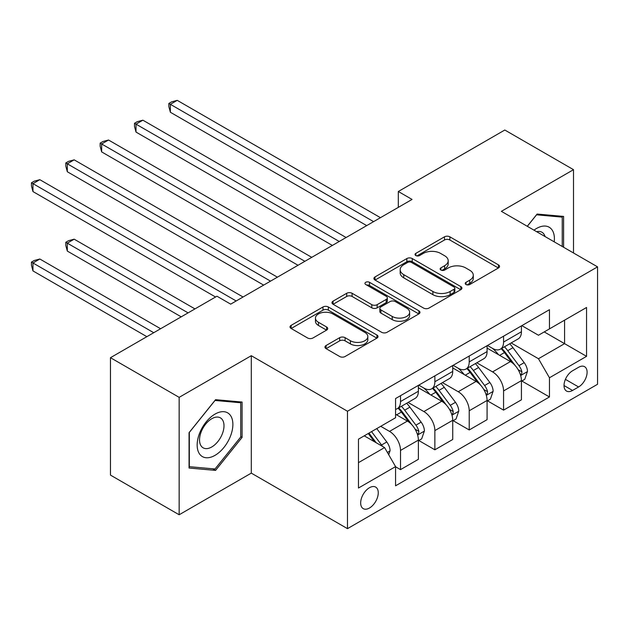 <?xml version="1.0" encoding="UTF-8"?>
<svg xmlns="http://www.w3.org/2000/svg" width="629" height="629" viewBox="0 0 629 629"><rect width="100%" height="100%" fill="white"/><g stroke="black" fill="none" stroke-linecap="round" stroke-linejoin="round"><path stroke-width="0.94" d="M465.995 284.52A2.673 1.541 0 0 0 469.769 284.52L498.435 267.97A3.813 2.201 0 0 0 499.552 266.413A3.813 2.201 0 0 0 498.435 264.856L449.877 236.826A3.813 2.201 0 0 0 444.483 236.826L415.824 253.369A2.673 1.541 0 0 0 415.038 254.462A2.673 1.541 0 0 0 415.824 255.555A2.673 1.541 0 0 0 419.598 255.555L423.309 253.408A12.21 7.045 0 0 1 440.575 253.408L444.617 255.744A12.21 7.045 0 0 1 448.194 260.728A12.21 7.045 0 0 1 444.617 265.713L440.913 267.852A2.673 1.541 0 0 0 440.127 268.945A2.673 1.541 0 0 0 440.913 270.038A2.673 1.541 0 0 0 444.687 270.038L448.398 267.891A12.21 7.045 0 0 1 465.657 267.891L469.706 270.234A12.21 7.045 0 0 1 473.283 275.211A12.21 7.045 0 0 1 469.706 280.196L465.995 282.342A2.673 1.541 0 0 0 465.216 283.427A2.673 1.541 0 0 0 465.995 284.52L465.995 282.342M369.459 508.02A12.438 7.178 120 0 0 377.589 497.067A12.438 7.178 120 0 0 375.678 487.098A12.438 7.178 120 0 0 369.459 487.719A12.438 7.178 120 0 0 361.337 498.671A12.438 7.178 120 0 0 363.24 508.641A12.438 7.178 120 0 0 369.459 508.02M326.066 345.525A3.813 2.201 0 0 0 324.949 347.082A3.813 2.201 0 0 0 326.066 348.639L339.691 356.509A3.813 2.201 0 0 0 345.085 356.509L376.913 338.127A3.813 2.201 0 0 0 378.029 336.57A3.813 2.201 0 0 0 376.913 335.013L328.362 306.983A3.813 2.201 0 0 0 322.968 306.983L291.133 325.358A3.813 2.201 0 0 0 290.016 326.915A3.813 2.201 0 0 0 291.133 328.472L307.589 337.977A3.813 2.201 0 0 0 312.983 337.977L326.608 330.107A3.813 2.201 0 0 0 327.725 328.55A3.813 2.201 0 0 0 326.608 326.994L318.447 322.284A10.206 5.889 0 0 1 315.459 318.117A10.206 5.889 0 0 1 321.757 312.676A10.206 5.889 0 0 1 332.875 313.95L364.844 332.411A10.206 5.889 0 0 1 367.831 336.57A10.206 5.889 0 0 1 361.533 342.019A10.206 5.889 0 0 1 350.408 340.737L345.085 337.663A3.813 2.201 0 0 0 339.691 337.663L326.066 345.525L326.066 348.639M251.293 355.707L179.155 397.355L110.46 357.697L110.46 475.099L179.155 514.766L251.293 473.118L347.475 528.651L347.475 411.24L251.293 355.707L251.293 473.118M573.506 252.976L573.506 169.681L501.368 211.328L597.55 266.861L347.475 411.24M573.506 169.681L504.804 130.022L398.314 191.499L398.314 207.366M110.46 357.697L216.942 296.212L230.686 304.145L412.058 199.432L398.314 191.499M423.576 308.076A3.813 2.201 0 0 0 428.97 308.076L460.805 289.694A3.813 2.201 0 0 0 461.922 288.137A3.813 2.201 0 0 0 460.805 286.58L412.247 258.55A3.813 2.201 0 0 0 406.853 258.55L375.026 276.925A3.813 2.201 0 0 0 373.909 278.482A3.813 2.201 0 0 0 375.026 280.039L423.576 308.076M366.786 285.094A2.673 1.541 0 0 1 369.498 285.472L369.498 282.303L418.859 310.797A3.813 2.201 0 0 1 419.975 312.354A3.813 2.201 0 0 1 418.859 313.91L387.032 332.293A3.813 2.201 0 0 1 381.638 332.293L333.079 304.255L333.079 301.142A3.813 2.201 0 0 0 331.963 302.698A3.813 2.201 0 0 0 333.079 304.255M333.079 301.142L346.705 293.279A3.813 2.201 0 0 1 352.098 293.279L371.786 304.648A3.813 2.201 0 0 0 377.18 304.648L386.222 299.428A3.813 2.201 0 0 0 387.338 297.871A3.813 2.201 0 0 0 386.222 296.314L365.716 284.481A2.673 1.541 0 0 1 364.938 283.388A2.673 1.541 0 0 1 366.589 281.965A2.673 1.541 0 0 1 369.498 282.303M578.586 367.297L572.539 370.788A12.045 6.958 120 0 0 564.669 381.402A12.045 6.958 120 0 0 566.517 391.057A12.045 6.958 120 0 0 572.539 390.46L578.586 386.969A12.045 6.958 120 0 0 586.456 376.354A12.045 6.958 120 0 0 584.608 366.699A12.045 6.958 120 0 0 578.586 367.297M347.475 528.651L597.55 384.272L597.55 266.861M521.842 325.649L538.463 335.241L549.455 328.896L549.455 309.696L395.57 398.55L395.57 417.742L358.467 439.168L358.467 488.033L395.57 466.616L395.57 485.808L549.455 396.962L549.455 377.762L538.463 358.727L511.141 342.947M549.455 328.896L586.558 307.479L586.558 356.344L549.455 377.762M179.155 397.355L179.155 514.766M544.234 331.915L564.575 343.654L564.575 320.169L586.558 307.479M538.463 358.727L564.575 343.654L586.558 356.344M358.467 462.645L384.578 447.573L364.238 435.834M395.57 466.773L400.516 469.627L400.516 450.427A15.544 8.979 -120 0 0 389.524 431.392L380.726 426.313M400.516 469.627L418.379 459.312L418.379 440.119A15.544 8.979 -120 0 0 407.388 421.076L395.57 414.259M418.788 440.512L434.867 449.798L434.867 430.598A15.544 8.979 -120 0 0 423.875 411.563L408.087 402.45M434.867 449.798L452.731 439.482L452.731 420.282A15.544 8.979 -120 0 0 441.739 401.247L418.379 387.763M453.139 420.683L469.218 429.961L469.218 410.768A15.544 8.979 -120 0 0 458.226 391.725L442.439 382.613M469.218 429.961L487.082 419.653L487.082 400.453A15.544 8.979 -120 0 0 476.082 381.418L452.731 367.926M487.491 400.854L503.57 410.132L503.57 390.931A15.544 8.979 -120 0 0 492.578 371.896L476.79 362.784M503.57 410.132L521.425 399.816L521.425 380.624A15.544 8.979 -120 0 0 510.434 361.581L487.082 348.096M487.491 345.478L492.578 348.411A15.544 8.979 -120 0 0 500.346 349.181A15.544 8.979 -120 0 0 503.57 342.066L503.57 336.193M453.139 365.307L458.226 368.248A15.544 8.979 -120 0 0 465.995 369.019A15.544 8.979 -120 0 0 469.218 361.895L469.218 356.03M418.788 385.145L423.875 388.077A15.544 8.979 -120 0 0 431.643 388.848A15.544 8.979 -120 0 0 434.867 381.732L434.867 375.859M521.842 381.017L549.455 396.962M500.346 349.181L518.21 338.874A15.544 8.979 -120 0 0 521.425 331.75L521.425 325.885M465.995 369.019L483.858 358.703A15.544 8.979 -120 0 0 487.082 351.587L487.082 345.714M431.643 388.848L449.507 378.532A15.544 8.979 -120 0 0 452.731 371.417L452.731 365.551M395.57 409.306A15.544 8.979 -120 0 0 397.292 408.677L415.156 398.369A15.544 8.979 -120 0 0 418.379 391.254L418.379 385.38M397.292 408.677A15.544 8.979 -120 0 0 400.516 401.561L400.516 395.696M384.578 447.573L395.57 466.616M563.608 247.268L563.608 216.423L537.095 214.049L527.259 226.283M189.054 468.031L215.566 470.398L242.086 437.407L242.086 402.049L215.566 399.682L189.054 432.673L189.054 468.031M240.718 436.612L242.086 437.407M212.767 468.778L215.566 470.398M467.064 284.898L469.706 283.372A12.21 7.045 0 0 0 473.283 278.388L473.283 275.211M448.194 260.728L448.194 263.905A12.21 7.045 0 0 1 444.617 268.89L441.975 270.415M498.38 268.001L449.877 240.003A3.813 2.201 0 0 0 444.483 240.003L416.893 255.932M460.75 289.725L412.247 261.727A3.813 2.201 0 0 0 406.853 261.727L375.073 280.07M454.059 289.23A2.673 1.541 0 0 0 454.838 288.137A2.673 1.541 0 0 0 454.059 287.052L411.437 262.442A2.673 1.541 0 0 0 407.663 262.442L403.755 264.699A12.21 7.045 0 0 0 400.178 269.684A12.21 7.045 0 0 0 403.755 274.669L432.886 291.486A12.21 7.045 0 0 0 450.152 291.486L454.059 289.23L454.059 292.406A2.673 1.541 0 0 0 454.838 291.313L454.838 288.137M400.178 269.684L400.178 272.86A12.21 7.045 0 0 0 403.755 277.845L403.755 274.669M454.059 292.406L450.152 294.663A12.21 7.045 0 0 1 432.886 294.663L403.755 277.845M333.134 304.287L346.705 296.456L346.705 293.279M387.338 297.871L387.338 301.047A3.813 2.201 0 0 1 386.222 302.604L377.18 307.825A3.813 2.201 0 0 1 371.786 307.825L352.098 296.456A3.813 2.201 0 0 0 346.705 296.456M369.498 285.472L418.804 313.942M392.221 316.442A10.206 5.889 0 0 0 403.338 317.724A10.206 5.889 0 0 0 409.644 312.275A10.206 5.889 0 0 0 406.649 308.116L395.389 301.613A3.813 2.201 0 0 0 389.996 301.613L380.962 306.826A3.813 2.201 0 0 0 379.845 308.383A3.813 2.201 0 0 0 380.962 309.94L392.221 316.442L392.221 319.618A10.206 5.889 0 0 0 403.338 320.892A10.206 5.889 0 0 0 409.644 315.451L409.644 312.275M379.845 308.383L379.845 311.559A3.813 2.201 0 0 0 380.962 313.116L380.962 309.94M392.221 319.618L380.962 313.116M367.831 336.57L367.831 339.746A10.206 5.889 0 0 1 361.533 345.187A10.206 5.889 0 0 1 350.408 343.914L345.085 340.839A3.813 2.201 0 0 0 339.691 340.839L326.121 348.67M315.459 318.117L315.459 321.293A10.206 5.889 0 0 0 318.447 325.46L318.447 322.284M326.553 330.139L318.447 325.46M376.865 338.158L328.362 310.16A3.813 2.201 0 0 0 322.968 310.16L291.188 328.503M521.425 381.253L524.728 379.35L527.472 371.417A10.3 5.944 -120 0 0 524.185 362.65L512.957 347.656A29.728 17.164 -120 0 0 509.718 343.772M498.545 354.717A29.728 17.164 -120 0 0 492.46 348.348M520.49 374.947L521.685 373.657L521.913 371.857A10.3 5.944 -120 0 0 518.964 365.661L507.737 350.675A29.728 17.164 -120 0 0 504.489 346.791M501.73 348.387A24.68 14.247 60 0 1 505.779 352.995L515.277 365.677M170.365 191.578L298.012 265.273L101.662 151.911L101.662 143.978L108.534 140.015L311.748 257.34M501.195 348.694A29.728 17.164 60 0 1 504.442 352.578L511.904 362.54M373.587 221.644L170.365 104.32L177.236 100.349L380.451 217.681M366.715 225.614L170.365 112.253L170.365 104.32L168.855 103.447L171.599 101.859L177.236 100.349M170.365 112.253L168.855 106.615L168.855 103.447M487.082 401.09L490.376 399.187L493.12 391.254A10.3 5.944 -120 0 0 489.834 382.479L478.606 367.493A29.728 17.164 -120 0 0 475.367 363.609M464.194 374.546A29.728 17.164 -120 0 0 458.109 368.177M486.138 394.776L487.333 393.487L487.561 391.686A10.3 5.944 -120 0 0 484.613 385.498L473.385 370.505A29.728 17.164 -120 0 0 470.146 366.621M467.378 368.217A24.68 14.247 60 0 1 471.428 372.824L480.926 385.506M136.013 211.415L263.661 285.11L67.311 171.748L67.311 163.815L74.183 159.845L277.405 277.177M466.844 368.523A29.728 17.164 60 0 1 470.091 372.407L477.553 382.377M452.731 420.919L456.025 419.016L458.769 411.083A10.3 5.944 -120 0 0 455.482 402.316L444.255 387.322A29.728 17.164 -120 0 0 441.015 383.438M429.843 394.383A29.728 17.164 -120 0 0 423.757 388.014M451.787 414.613L452.99 413.316L453.21 411.523A10.3 5.944 -120 0 0 450.262 405.328L439.034 390.342A29.728 17.164 -120 0 0 435.795 386.45M433.027 388.054A24.68 14.247 60 0 1 437.076 392.653L446.574 405.343M101.662 231.244L215.566 297.006L32.96 191.578L32.96 183.644L39.831 179.682L243.053 297.006M432.493 388.36A29.728 17.164 60 0 1 435.74 392.244L443.201 402.206M418.379 440.756L421.674 438.845L424.418 430.912A10.3 5.944 -120 0 0 421.131 422.145L409.904 407.16A29.728 17.164 -120 0 0 406.664 403.268M417.436 434.442L418.639 433.153L418.859 431.352A10.3 5.944 -120 0 0 415.911 425.157L404.683 410.171A29.728 17.164 -120 0 0 401.444 406.287M398.676 407.883A24.68 14.247 60 0 1 402.725 412.49L412.231 425.173M194.959 308.91L74.183 239.177L67.311 243.148L67.311 251.073L181.215 316.843M398.141 408.19A29.728 17.164 60 0 1 401.388 412.074L408.85 422.043M67.311 251.073L65.801 245.444L65.801 242.275L188.087 312.872M65.801 242.275L68.545 240.687L74.183 239.177M339.235 241.473L136.013 124.149L142.885 120.186L346.099 237.51M332.364 245.444L136.013 132.082L136.013 124.149L134.504 123.276L137.248 121.688L142.885 120.186M136.013 132.082L134.504 126.453L134.504 123.276M304.884 261.31L100.153 143.113L102.897 141.525L108.534 140.015M101.662 151.911L100.153 146.282L100.153 143.113M270.533 281.139L65.801 162.942L68.545 161.354L74.183 159.845M67.311 171.748L65.801 166.111L65.801 162.942M388.698 454.712L390.066 450.749A10.3 5.944 -120 0 0 386.788 441.975L376.763 428.601M160.607 328.739L39.831 259.006L32.96 262.977L32.96 270.91L146.864 336.672M382.503 446.378A10.3 5.944 -120 0 0 381.559 444.994L371.542 431.62M368.964 433.106L376.166 442.714M368.248 433.523L374.349 441.668M32.96 270.91L31.45 265.281L31.45 262.104L153.735 332.71M31.45 262.104L34.202 260.516L39.831 259.006M236.182 300.976L31.45 182.772L34.202 181.183L39.831 179.682M32.96 191.578L31.45 185.948L31.45 182.772M554.22 241.843A25.262 14.585 120 0 0 552.01 229.852A25.262 14.585 120 0 0 533.982 230.159M545.052 236.551A17.297 9.985 120 0 0 543.881 234.043A17.297 9.985 120 0 0 541.939 232.235A17.297 9.985 120 0 0 536.647 231.7M536.49 214.803L562.24 217.131L562.24 246.474M560.533 216.148L562.24 217.131M527.314 226.314L536.545 214.835M215.024 414.094A25.262 14.585 120 0 0 197.16 445.033A25.262 14.585 120 0 0 215.024 455.349A25.262 14.585 120 0 0 232.879 424.41A25.262 14.585 120 0 0 215.024 414.094M211.769 418.725A17.297 9.985 120 0 0 200.47 433.963A17.297 9.985 120 0 0 203.12 447.824A17.297 9.985 120 0 0 211.769 446.967A17.297 9.985 120 0 0 223.067 431.722A17.297 9.985 120 0 0 220.417 417.868A17.297 9.985 120 0 0 211.769 418.725M240.718 437.021L215.024 468.982L189.329 466.687L189.329 432.43L215.024 400.461L240.718 402.757L240.718 437.021M239.012 401.774L240.718 402.757M389.524 431.392L407.388 421.076M423.875 411.563L441.739 401.247M458.226 391.725L476.082 381.418M492.578 371.896L510.434 361.581M503.57 342.066L521.425 331.75M503.57 390.931L521.425 380.624M469.218 410.768L487.082 400.453M469.218 361.895L487.082 351.587M434.867 430.598L452.731 420.282M434.867 381.732L452.731 371.417M400.516 450.427L418.379 440.119M400.516 401.561L418.379 391.254M565.408 379.358L578.586 386.969M564.024 385.538L572.539 390.46M469.706 283.372L469.706 280.196M440.913 270.038L440.913 267.852M444.617 268.89L444.617 265.713M415.824 255.555L415.824 253.369M444.483 240.003L444.483 236.826M449.877 240.003L449.877 236.826M498.435 267.97L498.435 264.856M375.026 280.039L375.026 276.925M406.853 261.727L406.853 258.55M412.247 261.727L412.247 258.55M460.805 289.694L460.805 286.58M432.886 294.663L432.886 291.486M450.152 294.663L450.152 291.486M352.098 296.456L352.098 293.279M371.786 307.825L371.786 304.648M377.18 307.825L377.18 304.648M386.222 302.604L386.222 299.428M418.859 313.91L418.859 310.797M339.691 340.839L339.691 337.663M345.085 340.839L345.085 337.663M350.408 343.914L350.408 340.737M326.608 330.107L326.608 326.994M291.133 328.472L291.133 325.358M322.968 310.16L322.968 306.983M328.362 310.16L328.362 306.983M376.913 338.127L376.913 335.013M520.663 375.513L527.409 371.613M507.737 350.675L512.957 347.656M499.638 355.346L504.442 352.578M518.964 365.661L524.185 362.65M518.147 369.687L521.913 371.857M486.311 395.342L493.057 391.45M473.385 370.505L478.606 367.493M465.287 375.183L470.091 372.407M484.613 385.498L489.834 382.479M483.795 389.516L487.561 391.686M451.96 415.179L458.706 411.28M439.034 390.342L444.255 387.322M430.936 395.012L435.74 392.244M450.262 405.328L455.482 402.316M449.452 409.345L453.21 411.523M417.609 435.009L424.355 431.117M404.683 410.171L409.904 407.16M396.584 414.849L401.388 412.074M415.911 425.157L421.131 422.145M415.101 429.182L418.859 431.352M387.393 452.455L390.004 450.946M381.559 444.994L386.788 441.975"/></g></svg>
